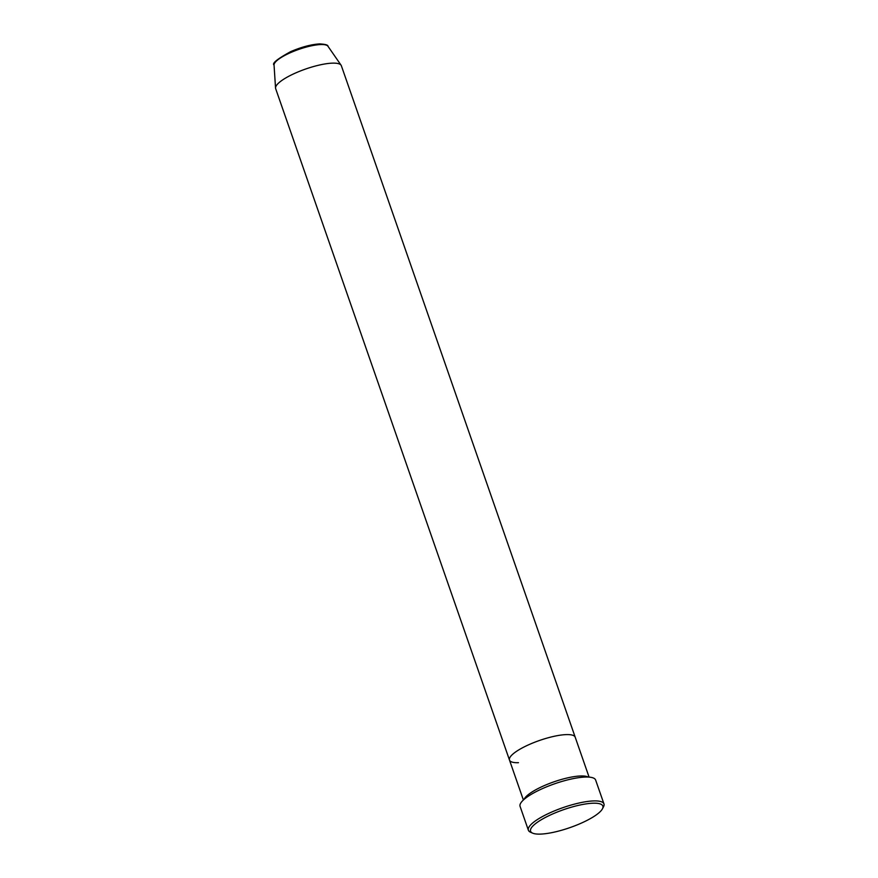 <?xml version="1.0" encoding="UTF-8"?>
<svg xmlns="http://www.w3.org/2000/svg" width="878" height="878" viewBox="0 0 878 878"><rect width="100%" height="100%" fill="white"/><g stroke="black" fill="none" stroke-linecap="round" stroke-linejoin="round"><path stroke-width="1.32" d="M592.968 803.216A38.27 9.515 160.8 0 0 547.642 816.31A38.27 9.515 160.8 0 0 532.595 833.134A38.27 9.515 160.8 0 0 540.475 834.1A38.27 9.515 160.8 0 0 577.241 824.859A38.27 9.515 160.8 0 0 602.451 808.803A38.27 9.515 160.8 0 0 592.968 803.216M532.595 833.134L530.488 832.201A40.004 9.954 -19.2 0 1 528.38 830.226A40.004 9.954 -19.2 0 1 550.561 812.556A40.004 9.954 -19.2 0 1 593.605 800.923A40.004 9.954 -19.2 0 1 603.954 803.908A40.004 9.954 -19.2 0 1 603.526 806.761L602.451 808.803M588.183 777.063A34.791 8.648 160.8 0 0 580.61 775.976A34.791 8.648 160.8 0 0 546.577 784.636A34.791 8.648 160.8 0 0 524.067 799.386M327.955 46.249A28.612 7.112 160.8 0 0 320.788 44.548A28.612 7.112 160.8 0 0 290.859 52.493A28.612 7.112 160.8 0 0 274.046 65.016C271.785 63.414 277.338 58.947 290.684 51.626C301.527 46.995 311.207 44.427 319.724 43.9C325.409 44.24 328.163 45.019 327.955 46.249L341.092 65.213A34.791 8.648 160.8 0 1 341.366 65.751L575.2 737.202A34.791 8.648 160.8 0 0 566.2 734.612A34.791 8.648 160.8 0 0 528.765 744.731A34.791 8.648 160.8 0 0 509.481 760.085A34.791 8.648 160.8 0 0 518.481 762.686M603.954 803.908L595.635 780.048A40.004 9.954 160.8 0 0 585.297 777.052A40.004 9.954 160.8 0 0 542.253 788.696A40.004 9.954 160.8 0 0 520.072 806.355L528.38 830.226M341.092 65.213A34.791 8.648 160.8 0 0 332.378 63.15A34.791 8.648 160.8 0 0 295.985 72.808A34.791 8.648 160.8 0 0 275.538 88.041A34.791 8.648 160.8 0 0 275.659 88.634L523.387 800.001M589.094 777.118L575.2 737.202A34.791 8.648 160.8 0 0 566.2 734.612A34.791 8.648 160.8 0 0 528.765 744.731A34.791 8.648 160.8 0 0 509.481 760.085M274.046 65.016L275.538 88.041"/></g></svg>
